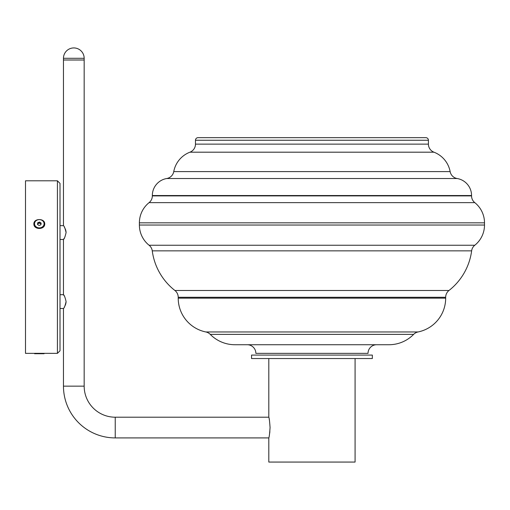 <?xml version="1.0" encoding="UTF-8"?>
<svg xmlns="http://www.w3.org/2000/svg" width="510" height="510" viewBox="0 0 510 510"><rect width="100%" height="100%" fill="white"/><g stroke="black" fill="none" stroke-linecap="round" stroke-linejoin="round"><path stroke-width="0.76" d="M63.463 386.14L84.169 386.14L84.169 60.014L63.463 60.014L63.463 225.662C64.241 226.077 65.121 228.378 66.096 232.566C65.121 236.761 64.241 239.062 63.463 239.47L63.463 294.691C64.241 295.092 65.121 297.394 66.096 301.588C65.121 305.783 64.241 308.085 63.463 308.493L63.463 386.14A51.765 51.765 0 0 0 115.228 437.911L115.228 417.206L268.802 417.206L268.802 358.536M84.169 386.14A31.059 31.059 0 0 0 115.228 417.206M44.74 353.36L44.083 353.322L44.083 353.717L34.527 353.717L34.527 353.322L57.426 353.36L57.426 180.801L60.014 183.39L60.014 225.662L63.463 225.662M44.74 223.941C44.982 229.946 33.628 229.94 33.87 223.941C33.628 218.108 44.988 218.121 44.74 223.941M33.87 353.36L25.5 353.36L25.5 180.801L57.426 180.801M57.426 353.36L60.014 350.772L60.014 183.39M64.215 295.876L63.463 294.691L60.014 294.691L60.014 308.493L63.463 308.493M66.077 302.137L65.745 303.954M65.618 304.362L65.203 305.413M64.694 306.459L64.222 307.288M269.866 431.626L269.675 433.27M115.228 437.911L268.802 437.911C269.216 437.306 269.637 433.851 270.064 427.558C269.637 421.266 269.216 417.811 268.802 417.206M268.802 437.911L268.802 462.066L355.081 462.066L355.081 358.536M251.551 358.536L372.338 358.536L372.338 355.081L251.551 355.081L251.551 358.536M60.014 232.566L60.014 267.081M60.014 239.47L63.463 239.47L64.215 238.278M66.077 232.024L65.745 230.208M65.618 229.793L65.203 228.748M64.694 227.702L64.222 226.873M269.191 418.965L269.433 420.234M63.463 58.287L63.463 59.989L84.169 59.989L84.169 58.287A10.353 10.353 0 0 0 73.816 47.934A10.353 10.353 0 0 0 63.463 58.287L84.169 58.287M34.527 223.756L34.527 224.266A4.781 4.137 0 0 0 39.015 228.397A4.781 4.137 0 0 0 44.051 224.77A4.781 4.137 0 0 0 44.083 224.266L44.083 223.756A4.781 4.137 0 0 0 39.595 219.625A4.781 4.137 0 0 0 34.559 223.259A4.781 4.137 0 0 0 34.527 223.756A4.781 4.137 0 0 0 39.015 227.893A4.781 4.137 0 0 0 44.051 224.26A4.781 4.137 0 0 0 44.083 223.756M39.665 223.074A2.639 2.282 0 0 0 37.714 223.514M37.472 224.432L37.714 222.723L39.544 222.048L41.138 223.08L40.896 224.795L39.066 225.471L37.472 224.432M40.966 224.304A1.728 1.492 0 0 0 37.593 224.515L37.714 222.723M41.017 223.954L39.544 222.998L39.544 222.048M37.714 223.635A2.588 2.244 180 0 1 39.882 223.214M189.93 152.19L433.959 152.19A8.625 8.625 0 0 1 428.419 144.132L428.419 140.25A2.588 2.588 0 0 0 425.831 137.662L198.058 137.662A2.588 2.588 0 0 0 195.47 140.25L195.47 144.132A8.625 8.625 0 0 1 189.93 152.19A25.883 25.883 0 0 0 173.751 171.602A8.625 8.625 0 0 1 166.706 178.525A17.257 17.257 0 0 0 152.331 195.54L152.331 195.897A8.625 8.625 0 0 1 149.092 202.636A25.883 25.883 0 0 0 139.389 222.838L139.389 225.037A25.883 25.883 0 0 0 149.092 245.246A8.625 8.625 0 0 1 152.254 250.85A60.397 60.397 0 0 0 174.904 290.483A8.625 8.625 0 0 1 178.213 297.279L178.213 298.146A34.514 34.514 0 0 0 205.823 331.959A8.625 8.625 0 0 1 210.26 334.375A34.514 34.514 0 0 0 234.906 344.728L247.235 344.728A8.625 8.625 0 0 1 255.861 353.36L368.022 353.36A8.625 8.625 0 0 1 376.654 344.728M178.213 298.146L445.676 298.146A34.514 34.514 0 0 1 418.066 331.959A8.625 8.625 0 0 0 413.629 334.375A34.514 34.514 0 0 1 388.983 344.728L234.906 344.728M445.676 298.146L445.676 297.279L178.213 297.279M139.389 225.037L484.5 225.037A25.883 25.883 0 0 1 474.791 245.246A8.625 8.625 0 0 0 471.635 250.85A60.397 60.397 0 0 1 448.985 290.483A8.625 8.625 0 0 0 445.676 297.279M484.5 225.037L484.5 222.838L139.389 222.838M149.092 202.636L474.791 202.636A25.883 25.883 0 0 1 484.5 222.838M474.791 202.636A8.625 8.625 0 0 1 471.559 195.897L471.559 195.54L152.331 195.54M166.706 178.525L457.177 178.525A17.257 17.257 0 0 1 471.559 195.54M457.177 178.525A8.625 8.625 0 0 1 450.139 171.602L173.751 171.602M433.959 152.19A25.883 25.883 0 0 1 450.139 171.602M210.26 334.375L413.629 334.375M418.066 331.959L205.823 331.959M152.254 250.85L471.635 250.85M448.985 290.483L174.904 290.483M474.791 245.246L149.092 245.246M152.331 195.897L471.559 195.897M195.47 144.132L428.419 144.132M428.419 140.25L195.47 140.25"/></g></svg>

